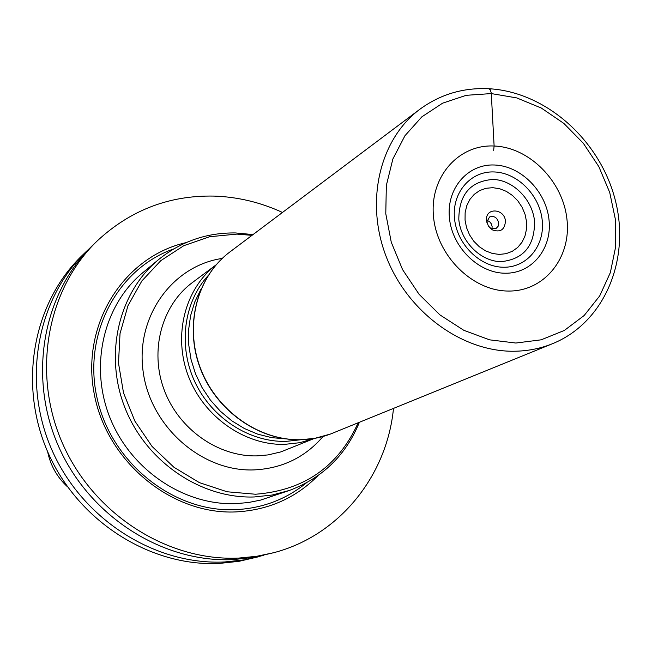 <?xml version="1.0" encoding="UTF-8"?>
<svg xmlns="http://www.w3.org/2000/svg" width="652" height="652" viewBox="0 0 652 652"><rect width="100%" height="100%" fill="white"/><g stroke="black" fill="none" stroke-linecap="round" stroke-linejoin="round"><path stroke-width="0.98" d="M216.122 264.834L192.34 282.601C161.769 305.258 149.438 350.417 164.117 389.774C178.648 429.171 218.2 456.962 257.124 455.878L268.111 454.909L280.857 451.901L314.443 438.413L299.863 442.692L284.614 444.371C244.533 445.389 203.652 416.709 188.314 376C172.837 335.34 184.981 288.583 216.097 264.859M358.168 422.798C338.249 466.653 304.028 490.467 255.502 494.24L227.116 491.771L199.43 482.643L173.929 467.264L152.014 446.392L134.899 421.143L123.521 392.871L118.493 363.131L120.033 333.531L127.988 305.658L141.859 280.947L160.832 260.637L183.831 245.674L209.651 236.725L236.961 234.101L251.99 235.356M359.382 422.309C345.829 455.259 322.512 477.973 289.431 490.434L272.226 495.023L254.329 496.963C201.175 498.894 146.521 462.032 125.217 408.47C103.741 354.965 118.493 292.609 158.64 259.537C181.077 241.427 206.717 232.568 235.551 232.943L253.033 234.573M186.056 242.625C124.565 256.497 81.541 322.944 93.815 391.632C105.396 460.393 170.628 514.852 235.682 511.926C268.241 510.239 295.69 498.128 318.029 475.618M393.49 408.421C386.929 475.756 339.505 535.488 273.93 552.651L256.627 556.303L238.876 558.063C167.955 561.519 93.978 514.664 62.779 443.988C31.402 373.384 46.96 289.064 97.303 240.841C130.376 210.164 169.218 195.25 213.832 196.081C237.613 196.863 260.498 202.316 282.479 212.454M97.303 240.841L92.983 245.013C42.999 292.895 27.531 376.53 58.631 446.538C89.552 516.596 162.935 563.035 233.326 559.587L253.432 557.427L273.93 552.651M263.563 555.365L244.524 559.84L224.647 561.975C155.07 565.406 82.633 519.62 52.144 450.508C21.483 381.461 36.805 298.893 86.227 251.542L89.642 248.339M86.227 251.542L82.087 255.543C33.008 302.561 17.775 384.468 48.175 452.944C78.395 521.47 150.262 566.857 219.341 563.434L239.072 561.307L259.056 556.653M47.637 451.714C50.506 465.552 57.14 477.256 67.523 486.832M486.514 220.694L488.372 226.016L492.399 229.887C500.41 232.666 504.754 229.757 505.447 221.167C504.729 208.827 486.237 207.059 486.465 219.414L486.514 220.694M489.66 227.687L490.573 228.314L496.042 228.51L498.169 226.203L498.707 222.878C497.24 217.515 494.175 215.551 489.522 217.002L486.881 221.794L486.946 222.902M487.077 220.311L489.652 221.745L491.2 223.669L492.13 226.578L491.942 228.901M493.654 150.335L494.118 146.015L491.258 92.983L490.231 89.674L488.666 88.713M515.854 343.033L541.184 339.814L564.322 330.458L584.135 315.535L599.71 295.902L610.362 272.569L615.667 246.725L615.431 219.61L609.726 192.503L598.854 166.659L583.328 143.269L563.85 123.415L541.315 108.045L516.751 97.914L491.298 93.578L466.172 95.322L442.618 103.171L421.836 116.847L404.941 135.746L392.871 158.998L386.343 185.437L385.78 213.701L391.281 242.283L402.577 269.635L419.073 294.272L439.872 314.859L463.816 330.311L489.611 339.847L515.854 343.033M552.66 343.645C540.353 348.633 527.289 351.167 513.483 351.249C461.608 351.656 407.174 311.697 386.09 256.326C364.81 201.02 379.896 138.966 419.888 109.243L229.952 251.908C197.238 276.277 184.231 325.103 200.278 367.785C216.179 410.515 258.95 440.752 300.808 439.709L314.834 438.331L330.491 434.028L552.66 343.645C605.007 322.284 630.777 258.779 615.113 199.496C599.783 140.066 545.887 91.859 488.943 88.729C463.319 87.49 440.296 94.328 419.888 109.243M508.356 291.045C472.431 291.085 436.758 255.723 433.474 216.268C429.652 176.806 458.625 144.182 494.118 146.015C529.563 147.27 563.206 181.509 566.995 219.675C571.299 257.833 544.347 291.591 508.356 291.045M200.914 289.333L194.761 301.974L190.612 315.641L188.575 330.01L188.721 344.745L191.044 359.472L195.502 373.832L201.998 387.467L210.36 400.051L220.376 411.257L231.819 420.825L244.378 428.519L257.752 434.167L271.607 437.631L285.609 438.861M300.963 439.741L285.902 441.396C249.3 442.243 211.753 418.013 194.891 381.966C177.988 345.943 183.693 302.349 208.045 275.706M222.242 258.428C172.226 265.731 135.208 316.978 143.187 371.893C150.547 426.84 201.875 471.82 253.775 469.921C281.99 468.576 305.095 457.427 323.082 436.457M158.64 259.537L142.821 272.675C103.603 304.997 89.128 365.723 109.968 417.736C130.653 469.807 183.872 505.593 235.755 503.646L248.29 502.545L260.531 500.117L289.431 490.434M306.301 482.945C285.861 499.53 262.112 508.446 235.054 509.693C173.587 512.333 111.533 463.116 97.197 398.649C82.339 334.272 117.466 268.485 173.734 248.917M505.072 273.221C478.307 273.131 451.885 246.855 449.383 217.54C446.49 188.216 467.932 163.75 494.469 164.997C520.964 165.812 546.262 191.468 549.041 220.058C552.203 248.656 531.893 273.75 505.072 273.221M503.458 267.238C527.061 267.736 545.015 245.674 542.236 220.457C539.807 195.241 517.484 172.625 494.126 171.949C470.744 170.889 451.926 192.462 454.485 218.249C456.693 244.019 479.896 267.116 503.458 267.238M492.985 179.43C513.157 179.976 532.472 199.52 534.558 221.305C534.746 245.885 523.572 259.341 501.021 261.664C480.695 261.533 460.728 241.623 458.804 219.422C458.992 194.549 470.385 181.215 492.985 179.43M492.749 187.678L499.644 188.721L506.343 191.37L512.505 195.494L517.843 200.873L522.089 207.246L525.039 214.296L526.539 221.688L526.523 229.056L524.982 236.032L521.983 242.267L517.68 247.458L512.276 251.33L506.033 253.693L499.269 254.41L492.317 253.449L485.536 250.841L479.269 246.717L473.833 241.289L469.522 234.826L466.547 227.662L465.055 220.164L465.129 212.715L466.759 205.698L469.856 199.463L474.257 194.329L479.725 190.547L486.001 188.289L492.749 187.678M332.642 433.189C322.495 437.305 311.819 439.489 300.613 439.75C258.599 440.76 215.934 410.54 200.091 367.907C184.084 325.332 197.051 276.432 229.952 251.908M486.881 221.794L486.465 219.414M490.573 228.314L492.399 229.887"/></g></svg>
